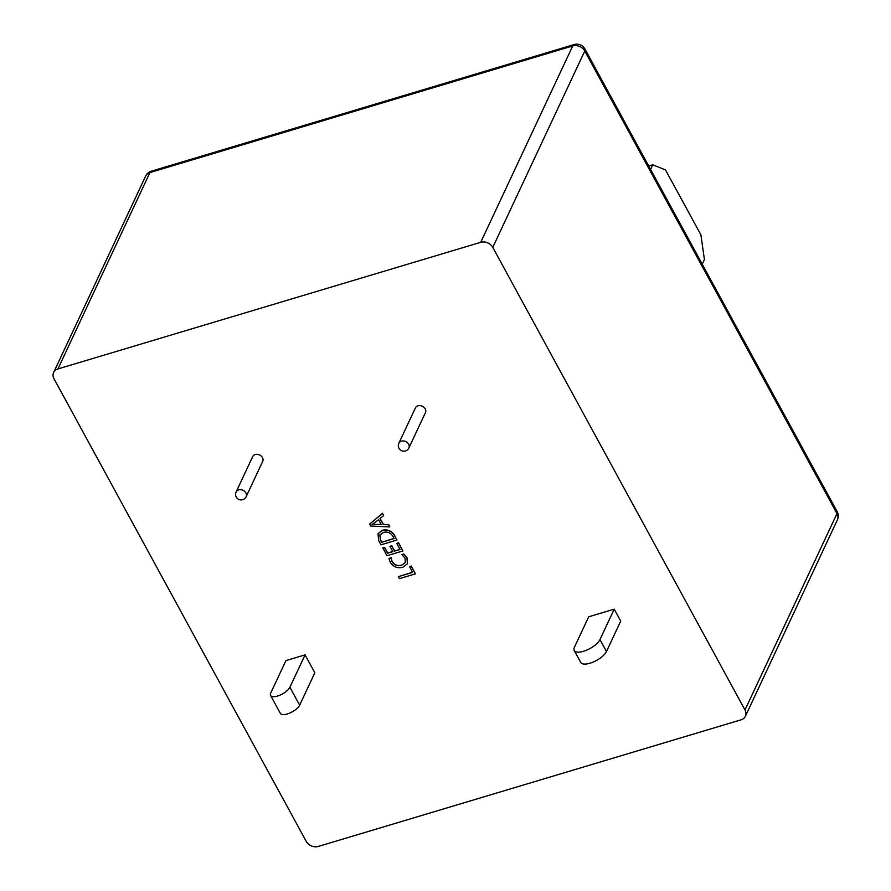 <?xml version="1.0" encoding="UTF-8"?>
<svg xmlns="http://www.w3.org/2000/svg" width="891" height="891" viewBox="0 0 891 891"><rect width="100%" height="100%" fill="white"/><g stroke="black" fill="none" stroke-linecap="round" stroke-linejoin="round"><path stroke-width="1.34" d="M236.093 492.021L252.654 456.671A5.546 4.488 25.1 0 1 255.238 454.555A5.546 4.488 25.1 0 1 261.263 456.081A5.546 4.488 25.1 0 1 262.7 461.382L246.139 496.733A5.546 4.488 25.1 0 0 245.905 492.935A5.546 4.488 25.1 0 0 238.677 489.894A5.546 4.488 25.1 0 0 236.093 492.021A5.546 5.546 0 0 0 242.708 499.684A5.546 5.546 0 0 0 246.139 496.733M398.834 443.284L415.395 407.933A5.546 4.488 25.1 0 1 417.979 405.806A5.546 4.488 25.1 0 1 424.005 407.343A5.546 4.488 25.1 0 1 425.441 412.644L408.88 447.984A5.546 4.488 25.1 0 0 408.646 444.197A5.546 4.488 25.1 0 0 401.418 441.156A5.546 4.488 25.1 0 0 398.834 443.284A5.546 5.546 0 0 0 405.45 450.946A5.546 5.546 0 0 0 408.88 447.984M299.654 705.182A11.093 4.366 151.4 0 1 289.731 713.067A11.093 4.366 151.4 0 1 280.342 713.357L270.574 695.459A11.093 4.366 -28.6 0 0 279.974 695.158A11.093 4.366 -28.6 0 0 289.887 687.273L305.067 654.874L314.835 672.783L299.654 705.182L289.887 687.273M305.067 654.874L285.922 660.61L270.741 693.009A11.093 4.366 -28.6 0 0 270.574 695.459M606.47 651.521A14.791 5.825 151.4 0 1 593.239 662.035A14.791 5.825 151.4 0 1 580.72 662.425L574.205 650.497A14.791 5.825 -28.6 0 0 586.735 650.096A14.791 5.825 -28.6 0 0 599.955 639.593L614.222 609.154L620.726 621.094L606.47 651.521L599.955 639.593M614.222 609.154L588.695 616.795L574.428 647.234A14.791 5.825 -28.6 0 0 574.205 650.497M702.253 264.193L704.425 259.559L700.883 234.823L665.499 169.903L652.758 164.802L650.586 169.446M652.758 164.802L648.715 166.016M398.333 576.655L412.544 572.401L409.559 566.565L411.308 566.041L415.384 573.871L399.424 578.649L398.333 576.655L412.466 572.256M409.47 566.754L411.308 566.041M411.219 566.231L415.384 573.871M401.897 554.625L403.645 554.102L406.909 557.911L407.465 563.769L402.843 567.255C397.509 568.581 393.31 566.899 390.236 562.21L388.955 558.501L391.093 557.866L391.973 561.664C394.368 565.195 397.575 566.409 401.629 565.295L405.372 562.511L405.004 558.156L401.897 554.625L403.734 553.912L406.998 557.71L407.51 563.669M401.629 565.295L405.416 562.41M391.973 561.664L392.073 561.464C394.457 565.005 397.676 566.208 401.718 565.094M391.093 557.866L392.073 561.464M388.955 558.501L391.182 557.666M382.762 548.076L384.511 547.553L387.585 553.2L392.842 551.629L389.968 546.35L391.717 545.827L394.59 551.106L400.037 549.469L396.762 543.465L398.611 542.742L402.888 550.95L386.928 555.728L382.852 547.887L384.6 547.364L387.685 552.999L392.764 551.484M396.762 543.465L398.611 542.742M394.59 551.106L399.959 549.324M391.717 545.827L394.68 550.905M389.968 546.35L391.806 545.626M398.522 542.942L402.888 550.95M394.713 535.97L396.929 540.024L380.98 544.802L378.675 540.592L378.018 533.698L382.206 530.468C387.607 529.287 391.784 531.125 394.713 535.97L396.929 540.024M381.638 542.285L394.089 538.554L392.931 536.438C390.681 532.695 387.485 531.37 383.342 532.45L379.833 534.99L380.435 540.08L381.638 542.285L394.011 538.409M378.062 533.609L382.295 530.268C387.708 529.098 391.873 530.925 394.813 535.769M379.878 534.89L380.524 539.879L381.727 542.084M369.665 524.064L382.439 513.461L383.631 515.644L379.978 518.495L383.342 524.654L388.599 524.743L389.79 526.926L370.756 526.058L369.665 524.064L382.54 513.261L383.631 515.644M381.315 524.676L378.597 519.687L372.16 524.498L381.315 524.676M380.123 518.384L383.431 524.465L388.688 524.543L389.79 526.926M372.282 524.354L381.203 524.476M837.373 519.91A9.244 9.244 0 0 0 837.117 511.568A9.244 3.642 151.4 0 1 836.983 513.606L584.774 51.021L492.779 247.386L744.987 709.971L836.983 513.606A9.244 7.484 25.1 0 1 837.373 519.91L745.377 716.275A9.244 7.484 -154.9 0 1 741.078 719.817L318.276 846.45A9.244 7.484 -154.9 0 1 306.226 841.382L54.017 378.798A9.244 7.484 -154.9 0 1 53.627 372.483A9.244 7.484 -154.9 0 1 57.926 368.941L480.728 242.307L572.724 45.942L149.922 172.576L57.926 368.941M492.779 247.386A9.244 7.484 -154.9 0 0 480.728 242.307M745.377 716.275A9.244 7.484 -154.9 0 0 744.987 709.971M145.623 176.117A9.244 7.484 25.1 0 1 149.922 172.576A9.244 4.021 -106.7 0 1 151.336 171.183A9.244 9.244 0 0 0 145.623 176.117L53.627 372.483M572.724 45.942A9.244 7.484 25.1 0 1 584.774 51.021A9.244 3.642 151.4 0 0 584.908 48.983A9.244 9.244 0 0 0 574.138 44.55A9.244 4.021 73.3 0 0 572.724 45.942M574.138 44.55L151.336 171.183M837.117 511.568L584.908 48.983"/></g></svg>
